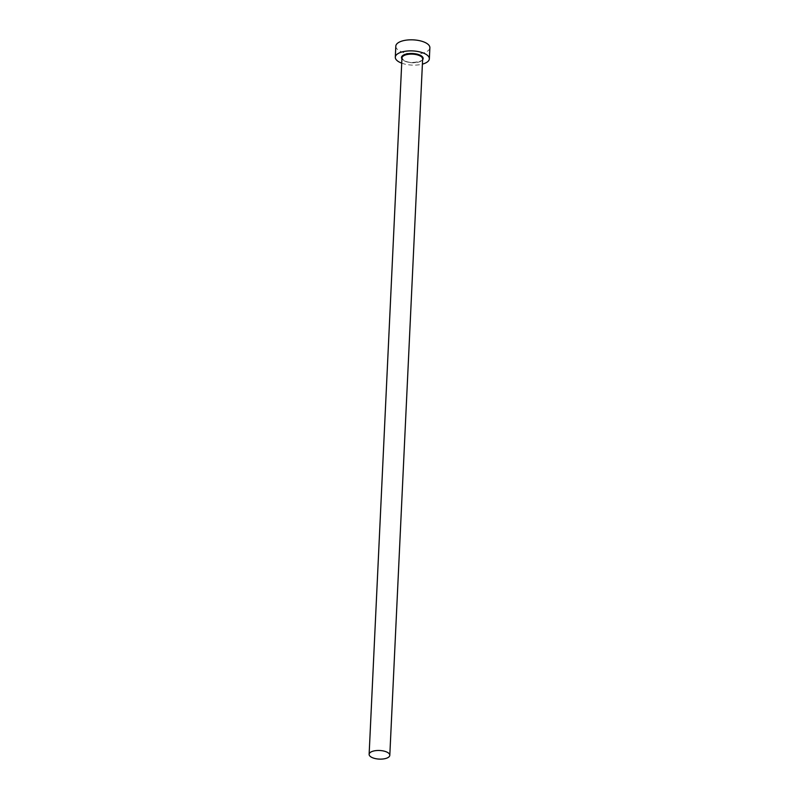 <?xml version="1.0" encoding="UTF-8"?>
<svg xmlns="http://www.w3.org/2000/svg" width="799" height="799" viewBox="0 0 799 799"><rect width="100%" height="100%" fill="white"/><g stroke="black" fill="none" stroke-linecap="round" stroke-linejoin="round"><path stroke-width="0.6" stroke-dasharray="4 3" d="M395.815 46.142A17.049 7.101 -177.3 0 0 398.741 50.377A17.049 7.101 -177.3 0 0 417.677 53.952A17.049 7.101 -177.3 0 0 429.872 47.75M401.717 63.151A17.049 7.101 -177.3 0 0 422.401 64.13M422.601 59.835A10.836 4.514 2.7 0 1 413.802 62.542A10.836 4.514 2.7 0 1 403.355 60.195A10.836 4.514 2.7 0 1 401.917 58.856M403.735 60.534A10.347 4.305 -177.3 0 0 415.24 62.702A10.347 4.305 -177.3 0 0 422.641 58.936C425.977 60.364 409.527 65.248 403.605 60.225L401.967 57.967A10.347 4.305 -177.3 0 0 403.735 60.534"/><path stroke-width="1.2" d="M388.034 752.718A10.347 4.305 -177.3 0 0 376.529 750.551A10.347 4.305 -177.3 0 0 369.128 754.316A10.347 4.305 -177.3 0 0 370.896 756.883A10.347 4.305 -177.3 0 0 382.401 759.05A10.347 4.305 -177.3 0 0 389.802 755.285A10.347 4.305 -177.3 0 0 388.034 752.718M422.401 64.13A17.049 7.101 -177.3 0 0 429.353 58.816A17.049 7.101 -177.3 0 0 426.436 54.582A17.049 7.101 -177.3 0 0 407.49 51.006A17.049 7.101 -177.3 0 0 395.295 57.208A17.049 7.101 -177.3 0 0 398.212 61.443A17.049 7.101 -177.3 0 0 401.717 63.151M429.353 58.816L429.872 47.75A17.049 7.101 -177.3 0 0 426.956 43.516A17.049 7.101 -177.3 0 0 408.019 39.95A17.049 7.101 -177.3 0 0 395.815 46.142L395.295 57.208M401.917 58.856A10.836 4.514 2.7 0 1 407.73 53.743A10.836 4.514 2.7 0 1 421.293 55.83A10.836 4.514 2.7 0 1 422.601 59.835M389.802 755.285L422.641 58.936A10.347 4.305 -177.3 0 0 420.873 56.369A10.347 4.305 -177.3 0 0 409.368 54.202A10.347 4.305 -177.3 0 0 401.967 57.967L369.128 754.316"/></g></svg>
